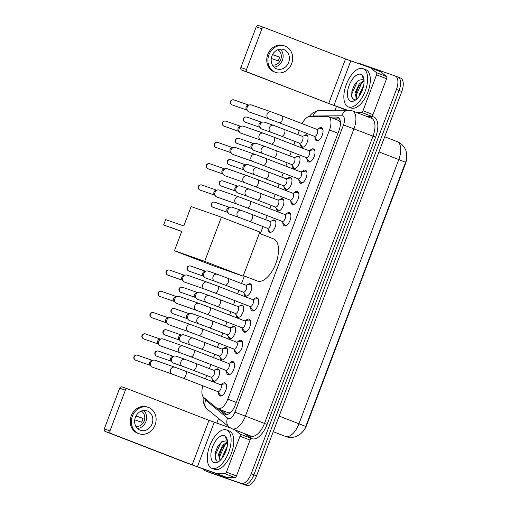 <?xml version="1.0" encoding="UTF-8"?>
<svg xmlns="http://www.w3.org/2000/svg" width="511" height="511" viewBox="0 0 511 511"><rect width="100%" height="100%" fill="white"/><g stroke="black" fill="none" stroke-linecap="round" stroke-linejoin="round"><path stroke-width="0.77" d="M303.783 135.894A6.566 3.207 111.1 0 1 306.555 134.891A6.566 3.207 111.1 0 1 306.606 134.91A6.566 3.207 111.1 0 1 307.245 142.141A6.566 3.207 111.1 0 1 301.912 147.181A6.566 3.207 111.1 0 1 301.867 147.162A6.566 3.207 111.1 0 1 300.449 144.53M295.748 157.171A6.566 3.207 111.1 0 1 298.52 156.162A6.566 3.207 111.1 0 1 298.565 156.181A6.566 3.207 111.1 0 1 299.203 163.418A6.566 3.207 111.1 0 1 293.876 168.451A6.566 3.207 111.1 0 1 293.825 168.438A6.566 3.207 111.1 0 1 292.407 165.807M287.706 178.448A6.566 3.207 111.1 0 1 290.478 177.438A6.566 3.207 111.1 0 1 290.529 177.458A6.566 3.207 111.1 0 1 291.168 184.688A6.566 3.207 111.1 0 1 285.834 189.728A6.566 3.207 111.1 0 1 285.79 189.709A6.566 3.207 111.1 0 1 284.365 187.083M279.67 199.718A6.566 3.207 111.1 0 1 282.442 198.715A6.566 3.207 111.1 0 1 282.487 198.728A6.566 3.207 111.1 0 1 283.126 205.965A6.566 3.207 111.1 0 1 277.799 211.005A6.566 3.207 111.1 0 1 277.748 210.986A6.566 3.207 111.1 0 1 276.33 208.354M271.628 220.995A6.566 3.207 111.1 0 1 274.401 219.986A6.566 3.207 111.1 0 1 274.452 220.005A6.566 3.207 111.1 0 1 275.09 227.242A6.566 3.207 111.1 0 1 269.757 232.275A6.566 3.207 111.1 0 1 269.712 232.256A6.566 3.207 111.1 0 1 268.288 229.631M247.516 284.819A6.566 3.207 111.1 0 1 250.288 283.809A6.566 3.207 111.1 0 1 250.333 283.829A6.566 3.207 111.1 0 1 250.971 291.066A6.566 3.207 111.1 0 1 245.644 296.099A6.566 3.207 111.1 0 1 245.593 296.08A6.566 3.207 111.1 0 1 244.175 293.455M239.474 306.089A6.566 3.207 111.1 0 1 242.246 305.086A6.566 3.207 111.1 0 1 242.291 305.105A6.566 3.207 111.1 0 1 242.929 312.336A6.566 3.207 111.1 0 1 237.602 317.376A6.566 3.207 111.1 0 1 237.558 317.357A6.566 3.207 111.1 0 1 236.133 314.731M231.432 327.366A6.566 3.207 111.1 0 1 234.204 326.363A6.566 3.207 111.1 0 1 234.255 326.376A6.566 3.207 111.1 0 1 234.894 333.613A6.566 3.207 111.1 0 1 229.567 338.646A6.566 3.207 111.1 0 1 229.516 338.633A6.566 3.207 111.1 0 1 228.098 336.002M223.396 348.643A6.566 3.207 111.1 0 1 226.169 347.633A6.566 3.207 111.1 0 1 226.213 347.652A6.566 3.207 111.1 0 1 226.852 354.883A6.566 3.207 111.1 0 1 221.525 359.923A6.566 3.207 111.1 0 1 221.48 359.904A6.566 3.207 111.1 0 1 220.056 357.278M215.355 369.913A6.566 3.207 111.1 0 1 218.127 368.91A6.566 3.207 111.1 0 1 218.178 368.929A6.566 3.207 111.1 0 1 218.817 376.16A6.566 3.207 111.1 0 1 213.483 381.2A6.566 3.207 111.1 0 1 213.438 381.18A6.566 3.207 111.1 0 1 212.02 378.549M318.117 129.091A6.988 3.411 111.1 0 1 321.47 127.622A6.988 3.411 111.1 0 1 321.515 127.641A6.988 3.411 111.1 0 1 322.198 135.338A6.988 3.411 111.1 0 1 316.526 140.691A6.988 3.411 111.1 0 1 316.475 140.678A6.988 3.411 111.1 0 1 314.942 137.312M310.081 150.368A6.988 3.411 111.1 0 1 313.428 148.893A6.988 3.411 111.1 0 1 313.479 148.912A6.988 3.411 111.1 0 1 314.156 156.609A6.988 3.411 111.1 0 1 308.491 161.968A6.988 3.411 111.1 0 1 308.44 161.949A6.988 3.411 111.1 0 1 306.9 158.589M302.039 171.639A6.988 3.411 111.1 0 1 305.386 170.169A6.988 3.411 111.1 0 1 305.437 170.189A6.988 3.411 111.1 0 1 306.121 177.885A6.988 3.411 111.1 0 1 300.449 183.245A6.988 3.411 111.1 0 1 300.398 183.225A6.988 3.411 111.1 0 1 298.865 179.866M294.004 192.915A6.988 3.411 111.1 0 1 297.351 191.446A6.988 3.411 111.1 0 1 297.402 191.465A6.988 3.411 111.1 0 1 298.079 199.162A6.988 3.411 111.1 0 1 292.413 204.515A6.988 3.411 111.1 0 1 292.362 204.496A6.988 3.411 111.1 0 1 290.823 201.136M285.962 214.192A6.988 3.411 111.1 0 1 289.309 212.717A6.988 3.411 111.1 0 1 289.36 212.736A6.988 3.411 111.1 0 1 290.044 220.433A6.988 3.411 111.1 0 1 284.372 225.792A6.988 3.411 111.1 0 1 284.32 225.773A6.988 3.411 111.1 0 1 282.787 222.413M253.807 299.286A6.988 3.411 111.1 0 1 257.154 297.817A6.988 3.411 111.1 0 1 257.205 297.836A6.988 3.411 111.1 0 1 257.883 305.533A6.988 3.411 111.1 0 1 252.217 310.892A6.988 3.411 111.1 0 1 252.166 310.873A6.988 3.411 111.1 0 1 250.626 307.513M245.772 320.563A6.988 3.411 111.1 0 1 249.119 319.094A6.988 3.411 111.1 0 1 249.164 319.113A6.988 3.411 111.1 0 1 249.847 326.804A6.988 3.411 111.1 0 1 244.175 332.163A6.988 3.411 111.1 0 1 244.124 332.144A6.988 3.411 111.1 0 1 242.591 328.784M237.73 341.833A6.988 3.411 111.1 0 1 241.077 340.364A6.988 3.411 111.1 0 1 241.128 340.383A6.988 3.411 111.1 0 1 241.805 348.08A6.988 3.411 111.1 0 1 236.139 353.44A6.988 3.411 111.1 0 1 236.088 353.42A6.988 3.411 111.1 0 1 234.549 350.061M229.695 363.11A6.988 3.411 111.1 0 1 233.042 361.641A6.988 3.411 111.1 0 1 233.086 361.66A6.988 3.411 111.1 0 1 233.77 369.357A6.988 3.411 111.1 0 1 228.098 374.71A6.988 3.411 111.1 0 1 228.047 374.697A6.988 3.411 111.1 0 1 226.514 371.337M221.653 384.387A6.988 3.411 111.1 0 1 225 382.918A6.988 3.411 111.1 0 1 225.051 382.931A6.988 3.411 111.1 0 1 225.728 390.628A6.988 3.411 111.1 0 1 220.062 395.987A6.988 3.411 111.1 0 1 220.011 395.968A6.988 3.411 111.1 0 1 218.472 392.608M228.411 412.805L230.333 412.703M202.893 385.818A12.315 6.011 -68.9 0 0 203.761 397.456L216.849 408.168A12.315 6.011 -68.9 0 0 217.68 408.659A12.315 6.011 -68.9 0 0 217.763 408.691A12.315 6.011 -68.9 0 0 227.791 399.155L329.506 129.973A12.315 6.011 -68.9 0 0 328.273 116.502A12.315 6.011 -68.9 0 0 327.136 116.297L309.96 116.419A12.315 6.011 -68.9 0 0 302.071 123.649M303.636 430.581A11.082 5.41 -68.9 0 0 306.689 425.101L405.357 163.974A11.082 5.41 -68.9 0 0 406.673 158.008M340.371 122.135L339.061 120.673L328.273 116.502M299.325 130.516L297.785 134.578M295.173 141.49L293.895 144.875M291.283 151.786L289.75 155.855M287.137 162.766L285.86 166.152M283.247 173.063L281.708 177.125M279.095 184.043L277.818 187.422M275.205 194.333L273.672 198.402M271.06 205.313L269.782 208.699M267.17 215.61L265.631 219.679M263.018 226.59L260.316 233.751M244.354 275.997L241.518 283.503M238.905 290.414L237.628 293.793M235.015 300.711L233.476 304.773M230.863 311.691L229.586 315.07M226.973 321.981L225.44 326.05M222.828 332.961L221.55 336.347M218.938 343.258L217.399 347.327M214.786 354.238L213.509 357.617M210.896 364.535L209.357 368.597M206.751 375.515L205.467 378.894M285.355 436.381A16.422 8.01 -68.9 0 0 285.47 436.426L285.924 436.592C289.36 437.742 292.758 437.703 296.125 436.464L299.836 434.465C302.729 432.012 304.524 429.808 305.214 427.854L406.041 161.048C407.063 158.729 407.178 152.157 405.089 148.778C403.345 145.424 400.701 143.023 397.149 141.592A16.422 8.01 -68.9 0 0 397.034 141.547M395.297 76.011L397.794 76.976A12.315 6.011 111.1 0 1 397.884 77.008A12.315 6.011 111.1 0 1 399.117 90.485L253.865 474.879A12.315 6.011 111.1 0 1 243.836 484.415L207.907 471.838A12.315 6.011 111.1 0 1 207.817 471.806A12.315 6.011 111.1 0 1 207.728 471.768M397.973 77.046L400.471 78.011A12.315 6.011 111.1 0 1 400.56 78.042A12.315 6.011 111.1 0 1 401.787 91.514L256.535 475.913A12.315 6.011 111.1 0 1 246.513 485.45L210.577 472.873A12.315 6.011 111.1 0 1 210.487 472.835A12.315 6.011 111.1 0 1 210.404 472.803M218.242 408.877L224.393 413.91A12.315 6.011 -68.9 0 0 225.223 414.402A12.315 6.011 -68.9 0 0 225.306 414.434A12.315 6.011 -68.9 0 0 235.335 404.897L338.94 130.714A12.315 6.011 -68.9 0 0 337.707 117.243A12.315 6.011 -68.9 0 0 336.57 117.038L329.787 117.083M357.457 63.262A12.315 6.011 111.1 0 1 359.188 63.364L395.118 75.941A12.315 6.011 111.1 0 1 395.207 75.973A12.315 6.011 111.1 0 1 396.44 89.451L251.188 473.85A12.315 6.011 111.1 0 1 241.16 483.38L205.23 470.803A12.315 6.011 111.1 0 1 205.141 470.772A12.315 6.011 111.1 0 1 203.455 469.27M216.798 423.178L218.58 418.464M335.044 110.261L336.43 106.595M397.794 76.976A12.315 6.011 111.1 0 1 397.884 77.008A12.315 6.011 111.1 0 1 399.117 90.485L253.865 474.879A12.315 6.011 111.1 0 1 243.836 484.415L207.907 471.838A12.315 6.011 111.1 0 1 207.817 471.806L210.487 472.835M332.463 118.118L338.902 118.073M226.629 414.587L220.912 409.911M226.456 429.936A20.529 10.016 111.1 0 1 226.603 429.994A20.529 10.016 111.1 0 1 228.596 452.599A20.529 10.016 111.1 0 1 211.944 468.338A20.529 10.016 111.1 0 1 211.797 468.287A20.529 10.016 111.1 0 1 209.804 445.681A20.529 10.016 111.1 0 1 226.456 429.936M229.132 430.971A20.529 10.016 111.1 0 1 229.279 431.029A20.529 10.016 111.1 0 1 231.272 453.634A20.529 10.016 111.1 0 1 214.62 469.373A20.529 10.016 111.1 0 1 214.473 469.322A20.529 10.016 111.1 0 1 214.326 469.264M226.105 440.808A10.265 5.008 111.1 0 1 226.169 440.833L221.831 441.702L217.609 446.742L215.38 452.42L215.086 458.041L216.99 461.056L218.836 461.178M214.122 462.583A14.372 7.007 111.1 0 1 212.582 446.825A14.372 7.007 111.1 0 1 224.278 435.698A14.372 7.007 111.1 0 1 227.152 439.441A14.372 7.007 111.1 0 1 218.555 461.669A14.372 7.007 111.1 0 1 214.122 462.583M227.542 442.66L223.805 445.573L221.774 448.524L219.475 454.899L220.247 460.322M227.523 441.945L222.745 445.158L218.414 454.483L220.081 460.475M226.545 449.278L223.914 455.518M227.184 446.582L222.655 456.125L222.496 457.728M226.252 440.865L226.181 440.833A10.265 5.008 111.1 0 1 226.245 440.859A10.265 5.008 111.1 0 1 227.516 441.906M227.306 440.112L225.607 437.678L227.376 440.527M226.169 449.904L223.933 455.486M221.921 448.262L219.615 454.126M217.718 446.544L215.335 452.631M225.926 443.567L225.038 444.576L219.704 456.54L219.526 458.904M222.055 441.549L220.79 442.935L215.463 454.899L215.457 459.306M244.884 433.743L249.968 437.908A2.05 1.003 111.1 0 1 250.032 440.073L240.004 436.196L226.437 472.1L236.465 475.977A2.05 1.003 111.1 0 1 234.971 477.593L227.363 477.651A2.05 1.003 111.1 0 1 227.184 477.619L186.477 462.877L105.247 431.469A2.05 1.788 -70.7 0 1 104.301 428.908L109.974 430.894A2.05 1.788 109.3 0 0 110.925 433.456L192.149 464.863L217.156 473.742A2.05 1.003 -68.9 0 0 217.335 473.767L224.942 473.716A2.05 1.003 -68.9 0 0 226.437 472.1M250.032 440.073L236.465 475.977M230.206 427.873L208.98 420.317L127.756 388.909A2.05 1.788 109.3 0 0 125.361 390.187L119.683 388.2L104.301 428.908M119.683 388.2A2.05 1.788 -70.7 0 1 122.084 386.929L127.661 388.877M125.361 390.187L109.974 430.894M240.004 436.196A2.05 1.003 -68.9 0 0 239.94 434.031L234.856 429.866M135.383 417.346A10.265 8.955 109.3 0 0 140.346 430.268A10.265 8.955 109.3 0 0 152.093 423.811A10.265 8.955 109.3 0 0 147.13 410.889A10.265 8.955 109.3 0 0 135.383 417.346M137.465 428.486A10.265 8.955 109.3 0 0 145.852 421.626A10.265 8.955 109.3 0 0 143.77 410.48M134.744 419.838L141.541 422.22A8.208 7.167 -70.7 0 0 142.48 420.381A8.208 7.167 -70.7 0 0 142.997 418.381L136.022 415.941M135.875 426.417A8.208 7.167 109.3 0 0 144.185 420.981A8.208 7.167 109.3 0 0 141.234 411.112M148.35 407.401L147.219 407.005A13.957 12.181 109.3 0 0 131.238 415.788A13.957 12.181 109.3 0 0 137.989 433.354L139.126 433.75A13.957 12.181 109.3 0 0 155.101 424.973A13.957 12.181 109.3 0 0 148.35 407.401A13.957 12.181 109.3 0 0 132.375 416.184A13.957 12.181 109.3 0 0 139.126 433.75M135.977 416.024L142.971 418.535M363.002 68.583A20.529 10.016 111.1 0 1 363.149 68.634A20.529 10.016 111.1 0 1 365.148 91.245A20.529 10.016 111.1 0 1 348.489 106.984A20.529 10.016 111.1 0 1 348.342 106.927A20.529 10.016 111.1 0 1 346.349 84.321A20.529 10.016 111.1 0 1 363.002 68.583M365.678 69.617A20.529 10.016 111.1 0 1 365.825 69.668A20.529 10.016 111.1 0 1 367.818 92.274A20.529 10.016 111.1 0 1 351.166 108.019A20.529 10.016 111.1 0 1 351.019 107.962A20.529 10.016 111.1 0 1 350.872 107.904M362.797 79.505L358.377 80.342L354.155 85.382L351.926 91.06L351.632 96.681L353.542 99.696L355.381 99.817M350.667 101.223A14.372 7.007 111.1 0 1 349.128 85.465A14.372 7.007 111.1 0 1 360.823 74.338A14.372 7.007 111.1 0 1 363.698 78.081A14.372 7.007 111.1 0 1 355.1 100.309A14.372 7.007 111.1 0 1 350.667 101.223M362.65 79.454A10.265 5.008 111.1 0 1 362.714 79.473A10.265 5.008 111.1 0 1 362.791 79.499A10.265 5.008 111.1 0 1 364.068 80.546M364.088 81.3L360.357 84.213L358.32 87.164L356.02 93.539L356.793 98.962M364.068 80.585L359.29 83.804L354.96 93.13L356.627 99.121M363.091 87.918L360.459 94.158M363.73 85.222L359.201 94.771L359.041 96.368M363.851 78.751L362.152 76.318L363.921 79.167M362.714 88.544L360.479 94.126M358.467 86.902L356.161 92.772M354.264 85.184L351.881 91.271M362.471 82.214L361.584 83.216L356.25 95.18L356.078 97.544M358.601 80.189L357.336 81.575L352.009 93.539L352.002 97.946M273.391 238.809A22.58 11.018 111.1 0 1 273.557 238.867A22.58 11.018 111.1 0 1 275.748 263.74A22.58 11.018 111.1 0 1 257.429 281.05A22.58 11.018 111.1 0 1 257.269 280.993A22.58 11.018 111.1 0 1 257.11 280.929M183.8 225.964L165.647 219.609L163.616 224.987L181.769 231.342L174.443 250.735L204.7 261.332L221.391 217.169L191.133 206.572L183.8 225.964M221.391 217.169L259.831 232.032L243.147 276.189L212.883 265.599L174.443 250.735M243.147 276.189L204.7 261.332M163.616 224.987L181.718 231.489M217.616 391.515L220.286 394.92A6.158 3.002 -68.9 0 0 220.976 395.457A6.158 3.002 -68.9 0 0 221.02 395.469A6.158 3.002 -68.9 0 0 222.611 395.258M226.494 385.205A6.158 3.002 -68.9 0 0 225.421 383.965A6.158 3.002 -68.9 0 0 225.377 383.946A6.158 3.002 -68.9 0 0 224.546 383.889L220.279 384.617M217.827 391.592A3.692 1.801 -68.9 0 0 217.852 391.605A3.692 1.801 -68.9 0 0 217.884 391.618A3.692 1.801 -68.9 0 0 220.88 388.782A3.692 1.801 -68.9 0 0 220.522 384.713A3.692 1.801 -68.9 0 0 220.49 384.7M217.852 391.605L182.823 378.057A3.692 1.801 -68.9 0 0 182.849 378.07A3.692 1.801 -68.9 0 0 185.934 374.991A3.692 1.801 -68.9 0 0 185.487 371.165L174.909 367.217A3.692 3.226 -70.7 0 0 170.77 369.325A3.692 3.226 -70.7 0 0 170.68 369.542A3.692 3.226 -70.7 0 0 172.469 374.193L152.534 367.211A3.692 3.226 -70.7 0 1 152.45 367.185A3.692 3.226 -70.7 0 1 151.301 366.368A3.692 3.226 -70.7 0 1 150.745 362.561A3.692 3.226 -70.7 0 1 153.485 360.127A3.692 3.226 -70.7 0 1 154.974 360.236A3.692 3.226 -70.7 0 1 155.063 360.268M151.301 366.368L150.093 364.975A2.67 2.331 -70.7 0 1 149.691 362.222A2.67 2.331 -70.7 0 1 151.671 360.466L153.485 360.127M225.651 370.239L228.321 373.65A6.158 3.002 -68.9 0 0 229.017 374.18A6.158 3.002 -68.9 0 0 229.062 374.193A6.158 3.002 -68.9 0 0 230.646 373.988M234.536 363.928A6.158 3.002 -68.9 0 0 233.457 362.689A6.158 3.002 -68.9 0 0 233.412 362.676A6.158 3.002 -68.9 0 0 232.588 362.618L228.321 363.347M225.868 370.322A3.692 1.801 -68.9 0 0 225.894 370.328A3.692 1.801 -68.9 0 0 225.919 370.341A3.692 1.801 -68.9 0 0 228.915 367.505A3.692 1.801 -68.9 0 0 228.558 363.436A3.692 1.801 -68.9 0 0 228.532 363.43M225.894 370.328L190.865 356.787A3.692 1.801 -68.9 0 0 190.89 356.793A3.692 1.801 -68.9 0 0 193.976 353.714A3.692 1.801 -68.9 0 0 193.528 349.894L182.951 345.941A3.692 3.226 -70.7 0 0 178.805 348.055A3.692 3.226 -70.7 0 0 178.716 348.266A3.692 3.226 -70.7 0 0 180.504 352.916L160.575 345.941A3.692 3.226 -70.7 0 1 160.486 345.909A3.692 3.226 -70.7 0 1 159.343 345.097A3.692 3.226 -70.7 0 1 158.787 341.291A3.692 3.226 -70.7 0 1 161.527 338.857A3.692 3.226 -70.7 0 1 163.015 338.965A3.692 3.226 -70.7 0 1 163.098 338.997M159.343 345.097L158.129 343.699A2.67 2.331 -70.7 0 1 157.733 340.952A2.67 2.331 -70.7 0 1 159.707 339.195L161.527 338.857M233.693 348.962L236.363 352.373A6.158 3.002 -68.9 0 0 237.053 352.903A6.158 3.002 -68.9 0 0 237.098 352.922A6.158 3.002 -68.9 0 0 238.688 352.711M242.578 342.657A6.158 3.002 -68.9 0 0 241.499 341.418A6.158 3.002 -68.9 0 0 241.454 341.399A6.158 3.002 -68.9 0 0 240.624 341.342L236.357 342.07M233.904 349.045A3.692 1.801 -68.9 0 0 233.929 349.058A3.692 1.801 -68.9 0 0 233.961 349.064A3.692 1.801 -68.9 0 0 236.957 346.234A3.692 1.801 -68.9 0 0 236.599 342.166A3.692 1.801 -68.9 0 0 236.574 342.153M233.929 349.058L198.9 335.51A3.692 1.801 -68.9 0 0 198.926 335.523A3.692 1.801 -68.9 0 0 202.017 332.444A3.692 1.801 -68.9 0 0 201.564 328.618L190.986 324.67A3.692 3.226 -70.7 0 0 186.847 326.778A3.692 3.226 -70.7 0 0 186.758 326.995A3.692 3.226 -70.7 0 0 188.546 331.645L168.611 324.664A3.692 3.226 -70.7 0 1 168.528 324.632A3.692 3.226 -70.7 0 1 167.378 323.821A3.692 3.226 -70.7 0 1 166.822 320.014A3.692 3.226 -70.7 0 1 169.563 317.58A3.692 3.226 -70.7 0 1 171.057 317.689A3.692 3.226 -70.7 0 1 171.14 317.721M167.378 323.821L166.171 322.422A2.67 2.331 -70.7 0 1 165.768 319.675A2.67 2.331 -70.7 0 1 167.749 317.919L169.563 317.58M241.735 327.692L244.399 331.096A6.158 3.002 -68.9 0 0 245.095 331.633A6.158 3.002 -68.9 0 0 245.139 331.645A6.158 3.002 -68.9 0 0 246.724 331.441M250.614 321.381A6.158 3.002 -68.9 0 0 249.534 320.142A6.158 3.002 -68.9 0 0 249.489 320.129A6.158 3.002 -68.9 0 0 248.665 320.071L244.399 320.793M206.968 314.246A3.692 1.801 -68.9 0 0 210.053 311.167A3.692 1.801 -68.9 0 0 209.606 307.341L199.028 303.393A3.692 3.226 -70.7 0 0 194.883 305.501A3.692 3.226 -70.7 0 0 194.8 305.719A3.692 3.226 -70.7 0 0 196.582 310.369L206.942 314.239A3.692 1.801 -68.9 0 0 206.968 314.246L241.971 327.781A3.692 1.801 -68.9 0 0 241.971 327.781A3.692 1.801 -68.9 0 0 241.997 327.794A3.692 1.801 -68.9 0 0 244.993 324.958A3.692 1.801 -68.9 0 0 244.635 320.889A3.692 1.801 -68.9 0 0 244.609 320.876M196.582 310.369L176.653 303.393A3.692 3.226 -70.7 0 1 176.563 303.362A3.692 3.226 -70.7 0 1 175.42 302.544A3.692 3.226 -70.7 0 1 174.864 298.737A3.692 3.226 -70.7 0 1 177.604 296.31A3.692 3.226 -70.7 0 1 179.093 296.418A3.692 3.226 -70.7 0 1 179.176 296.444M175.42 302.544L174.206 301.151A2.67 2.331 -70.7 0 1 173.81 298.398A2.67 2.331 -70.7 0 1 175.784 296.642L177.604 296.31M249.77 306.415L252.44 309.826A6.158 3.002 -68.9 0 0 253.13 310.356A6.158 3.002 -68.9 0 0 253.175 310.375A6.158 3.002 -68.9 0 0 254.765 310.164M258.655 300.11A6.158 3.002 -68.9 0 0 257.576 298.865A6.158 3.002 -68.9 0 0 257.531 298.852A6.158 3.002 -68.9 0 0 256.701 298.794L252.434 299.523M249.981 306.498A3.692 1.801 -68.9 0 0 250.013 306.504A3.692 1.801 -68.9 0 0 250.039 306.517A3.692 1.801 -68.9 0 0 253.034 303.681A3.692 1.801 -68.9 0 0 252.677 299.612A3.692 1.801 -68.9 0 0 252.651 299.606M250.013 306.504L214.978 292.963A3.692 1.801 -68.9 0 0 215.003 292.969A3.692 1.801 -68.9 0 0 218.095 289.897A3.692 1.801 -68.9 0 0 217.641 286.071L207.064 282.117A3.692 3.226 -70.7 0 0 202.924 284.231A3.692 3.226 -70.7 0 0 202.835 284.442A3.692 3.226 -70.7 0 0 204.624 289.092L184.688 282.117A3.692 3.226 -70.7 0 1 184.605 282.085A3.692 3.226 -70.7 0 1 183.455 281.274A3.692 3.226 -70.7 0 1 182.9 277.467A3.692 3.226 -70.7 0 1 185.64 275.033A3.692 3.226 -70.7 0 1 187.135 275.142A3.692 3.226 -70.7 0 1 187.218 275.174M183.455 281.274L182.248 279.875A2.67 2.331 -70.7 0 1 181.846 277.128A2.67 2.331 -70.7 0 1 183.826 275.372L185.64 275.033M281.925 221.314L284.595 224.725A6.158 3.002 -68.9 0 0 285.291 225.255A6.158 3.002 -68.9 0 0 285.336 225.274A6.158 3.002 -68.9 0 0 286.92 225.064M290.81 215.01A6.158 3.002 -68.9 0 0 289.731 213.77A6.158 3.002 -68.9 0 0 289.686 213.751A6.158 3.002 -68.9 0 0 288.862 213.694L284.589 214.422M282.142 221.397A3.692 1.801 -68.9 0 0 282.168 221.41A3.692 1.801 -68.9 0 0 282.193 221.416A3.692 1.801 -68.9 0 0 285.189 218.587A3.692 1.801 -68.9 0 0 284.831 214.518A3.692 1.801 -68.9 0 0 284.806 214.505M282.168 221.41L247.132 207.862A3.692 1.801 -68.9 0 0 247.164 207.875A3.692 1.801 -68.9 0 0 250.249 204.796A3.692 1.801 -68.9 0 0 249.802 200.97L239.218 197.022A3.692 3.226 -70.7 0 0 235.079 199.13A3.692 3.226 -70.7 0 0 234.99 199.347A3.692 3.226 -70.7 0 0 236.778 203.998L216.843 197.016A3.692 3.226 -70.7 0 1 216.76 196.984A3.692 3.226 -70.7 0 1 215.616 196.173A3.692 3.226 -70.7 0 1 215.061 192.366A3.692 3.226 -70.7 0 1 217.801 189.932A3.692 3.226 -70.7 0 1 219.289 190.041A3.692 3.226 -70.7 0 1 219.372 190.073M215.616 196.173L214.403 194.78A2.67 2.331 -70.7 0 1 214 192.027A2.67 2.331 -70.7 0 1 215.981 190.271L217.801 189.932M289.967 200.044L292.631 203.455A6.158 3.002 -68.9 0 0 293.327 203.985A6.158 3.002 -68.9 0 0 293.371 203.998A6.158 3.002 -68.9 0 0 294.962 203.793M298.846 193.733A6.158 3.002 -68.9 0 0 297.772 192.494A6.158 3.002 -68.9 0 0 297.728 192.481A6.158 3.002 -68.9 0 0 296.897 192.423L292.631 193.152M290.178 200.127A3.692 1.801 -68.9 0 0 290.203 200.133A3.692 1.801 -68.9 0 0 290.229 200.146A3.692 1.801 -68.9 0 0 293.231 197.31A3.692 1.801 -68.9 0 0 292.873 193.241A3.692 1.801 -68.9 0 0 292.841 193.235M290.203 200.133L255.174 186.592A3.692 1.801 -68.9 0 0 255.2 186.598A3.692 1.801 -68.9 0 0 258.285 183.519A3.692 1.801 -68.9 0 0 257.838 179.7L247.26 175.746A3.692 3.226 -70.7 0 0 243.121 177.854A3.692 3.226 -70.7 0 0 243.032 178.071A3.692 3.226 -70.7 0 0 244.82 182.721L224.885 175.746A3.692 3.226 -70.7 0 1 224.802 175.714A3.692 3.226 -70.7 0 1 223.652 174.896A3.692 3.226 -70.7 0 1 223.096 171.096A3.692 3.226 -70.7 0 1 225.836 168.662A3.692 3.226 -70.7 0 1 227.325 168.771A3.692 3.226 -70.7 0 1 227.414 168.802M223.652 174.896L222.445 173.504A2.67 2.331 -70.7 0 1 222.042 170.757A2.67 2.331 -70.7 0 1 224.022 168.994L225.836 168.662M298.002 178.767L300.672 182.178A6.158 3.002 -68.9 0 0 301.369 182.708A6.158 3.002 -68.9 0 0 301.413 182.727A6.158 3.002 -68.9 0 0 302.997 182.516M306.887 172.463A6.158 3.002 -68.9 0 0 305.808 171.223A6.158 3.002 -68.9 0 0 305.763 171.204A6.158 3.002 -68.9 0 0 304.939 171.147L300.672 171.875M263.216 165.315A3.692 1.801 -68.9 0 0 263.242 165.328A3.692 1.801 -68.9 0 0 266.327 162.249A3.692 1.801 -68.9 0 0 265.88 158.423L255.296 154.475A3.692 3.226 -70.7 0 0 251.157 156.583A3.692 3.226 -70.7 0 0 251.067 156.794A3.692 3.226 -70.7 0 0 252.856 161.45L298.245 178.863A3.692 1.801 -68.9 0 0 298.245 178.863A3.692 1.801 -68.9 0 0 298.271 178.869A3.692 1.801 -68.9 0 0 301.266 176.04A3.692 1.801 -68.9 0 0 300.909 171.971A3.692 1.801 -68.9 0 0 300.883 171.958M252.856 161.45L232.927 154.469A3.692 3.226 -70.7 0 1 232.837 154.437A3.692 3.226 -70.7 0 1 231.694 153.626A3.692 3.226 -70.7 0 1 231.138 149.819A3.692 3.226 -70.7 0 1 233.878 147.385A3.692 3.226 -70.7 0 1 235.367 147.494A3.692 3.226 -70.7 0 1 235.45 147.526M231.694 153.626L230.48 152.227A2.67 2.331 -70.7 0 1 230.078 149.48A2.67 2.331 -70.7 0 1 232.058 147.724L233.878 147.385M306.044 157.49L308.714 160.901A6.158 3.002 -68.9 0 0 309.404 161.431A6.158 3.002 -68.9 0 0 309.449 161.45A6.158 3.002 -68.9 0 0 311.039 161.24M314.923 151.186A6.158 3.002 -68.9 0 0 313.85 149.947A6.158 3.002 -68.9 0 0 313.805 149.927A6.158 3.002 -68.9 0 0 312.975 149.87L308.708 150.598M306.255 157.573A3.692 1.801 -68.9 0 0 306.281 157.586A3.692 1.801 -68.9 0 0 306.313 157.599A3.692 1.801 -68.9 0 0 309.308 154.763A3.692 1.801 -68.9 0 0 308.951 150.694A3.692 1.801 -68.9 0 0 308.919 150.681M306.281 157.586L271.252 144.038A3.692 1.801 -68.9 0 0 271.277 144.051A3.692 1.801 -68.9 0 0 274.362 140.972A3.692 1.801 -68.9 0 0 273.915 137.146L263.337 133.199A3.692 3.226 -70.7 0 0 259.198 135.306A3.692 3.226 -70.7 0 0 259.109 135.524A3.692 3.226 -70.7 0 0 260.897 140.174L240.962 133.192A3.692 3.226 -70.7 0 1 240.879 133.16A3.692 3.226 -70.7 0 1 239.729 132.349A3.692 3.226 -70.7 0 1 239.174 128.542A3.692 3.226 -70.7 0 1 241.914 126.108A3.692 3.226 -70.7 0 1 243.402 126.217A3.692 3.226 -70.7 0 1 243.492 126.249M239.729 132.349L238.522 130.957A2.67 2.331 -70.7 0 1 238.12 128.204A2.67 2.331 -70.7 0 1 240.1 126.447L241.914 126.108M314.08 136.22L316.75 139.631A6.158 3.002 -68.9 0 0 317.446 140.161A6.158 3.002 -68.9 0 0 317.491 140.174A6.158 3.002 -68.9 0 0 319.075 139.969M322.965 129.909A6.158 3.002 -68.9 0 0 321.885 128.67A6.158 3.002 -68.9 0 0 321.841 128.657A6.158 3.002 -68.9 0 0 321.017 128.6L316.75 129.328M314.297 136.303A3.692 1.801 -68.9 0 0 314.322 136.309A3.692 1.801 -68.9 0 0 314.348 136.322A3.692 1.801 -68.9 0 0 317.344 133.486A3.692 1.801 -68.9 0 0 316.986 129.417A3.692 1.801 -68.9 0 0 316.961 129.411M314.322 136.309L279.293 122.768A3.692 1.801 -68.9 0 0 279.319 122.774A3.692 1.801 -68.9 0 0 282.404 119.695A3.692 1.801 -68.9 0 0 281.957 115.876L271.379 111.922A3.692 3.226 -70.7 0 0 267.234 114.036A3.692 3.226 -70.7 0 0 267.144 114.247A3.692 3.226 -70.7 0 0 268.933 118.897L249.004 111.922A3.692 3.226 -70.7 0 1 248.914 111.89A3.692 3.226 -70.7 0 1 247.771 111.079A3.692 3.226 -70.7 0 1 247.215 107.272A3.692 3.226 -70.7 0 1 249.956 104.838A3.692 3.226 -70.7 0 1 251.444 104.947A3.692 3.226 -70.7 0 1 251.527 104.979M247.771 111.079L246.558 109.68A2.67 2.331 -70.7 0 1 246.161 106.933A2.67 2.331 -70.7 0 1 248.135 105.177L249.956 104.838M210.89 377.112L213.56 380.523A6.158 3.002 -68.9 0 0 214.256 381.053A6.158 3.002 -68.9 0 0 214.301 381.072A6.158 3.002 -68.9 0 0 214.761 381.155M219.142 369.836A6.158 3.002 -68.9 0 0 218.695 369.568A6.158 3.002 -68.9 0 0 218.651 369.549A6.158 3.002 -68.9 0 0 217.827 369.491L213.56 370.22M211.107 377.195A3.692 1.801 -68.9 0 0 211.132 377.207A3.692 1.801 -68.9 0 0 211.158 377.214A3.692 1.801 -68.9 0 0 214.154 374.384A3.692 1.801 -68.9 0 0 213.796 370.315A3.692 1.801 -68.9 0 0 213.77 370.303M175.976 356.167L185.167 359.386A3.692 3.226 -70.7 0 0 181.028 361.494A3.692 3.226 -70.7 0 0 180.939 361.711A3.692 3.226 -70.7 0 0 182.727 366.361L173.536 363.142A3.692 3.226 -70.7 0 1 173.453 363.11A3.692 3.226 -70.7 0 1 172.303 362.299A3.692 3.226 -70.7 0 1 171.747 358.492A3.692 3.226 -70.7 0 1 174.487 356.058A3.692 3.226 -70.7 0 1 175.976 356.167A3.692 3.226 -70.7 0 1 176.059 356.199M172.303 362.299L171.096 360.9A2.67 2.331 -70.7 0 1 170.693 358.154A2.67 2.331 -70.7 0 1 172.673 356.397L174.487 356.058M218.932 355.841L221.602 359.252A6.158 3.002 -68.9 0 0 222.291 359.782A6.158 3.002 -68.9 0 0 222.336 359.795A6.158 3.002 -68.9 0 0 222.802 359.885M227.178 348.559A6.158 3.002 -68.9 0 0 226.737 348.291A6.158 3.002 -68.9 0 0 226.692 348.278A6.158 3.002 -68.9 0 0 225.862 348.221L221.595 348.949M219.142 355.924A3.692 1.801 -68.9 0 0 219.174 355.931A3.692 1.801 -68.9 0 0 222.196 353.107A3.692 1.801 -68.9 0 0 221.838 349.039A3.692 1.801 -68.9 0 0 221.812 349.032M184.017 334.89L193.209 338.11A3.692 3.226 -70.7 0 0 189.064 340.217A3.692 3.226 -70.7 0 0 188.974 340.435A3.692 3.226 -70.7 0 0 190.763 345.085L181.571 341.865A3.692 3.226 -70.7 0 1 181.488 341.833A3.692 3.226 -70.7 0 1 180.338 341.022A3.692 3.226 -70.7 0 1 179.789 337.215A3.692 3.226 -70.7 0 1 182.523 334.782A3.692 3.226 -70.7 0 1 184.017 334.89A3.692 3.226 -70.7 0 1 184.101 334.922M180.338 341.022L179.131 339.63A2.67 2.331 -70.7 0 1 178.729 336.877A2.67 2.331 -70.7 0 1 180.709 335.12L182.523 334.782M219.174 355.931A3.692 1.801 -68.9 0 0 219.2 355.943L201.123 348.956A3.692 1.801 -68.9 0 0 201.149 348.962A3.692 1.801 -68.9 0 0 204.234 345.883A3.692 1.801 -68.9 0 0 203.787 342.063A3.692 1.801 -68.9 0 0 203.761 342.051M226.973 334.564L229.637 337.975A6.158 3.002 -68.9 0 0 230.333 338.506A6.158 3.002 -68.9 0 0 230.378 338.525A6.158 3.002 -68.9 0 0 230.838 338.608M235.22 327.283A6.158 3.002 -68.9 0 0 234.773 327.021A6.158 3.002 -68.9 0 0 234.728 327.002A6.158 3.002 -68.9 0 0 233.904 326.944L229.637 327.672M227.184 334.648A3.692 1.801 -68.9 0 0 227.21 334.66A3.692 1.801 -68.9 0 0 227.235 334.667A3.692 1.801 -68.9 0 0 230.237 331.837A3.692 1.801 -68.9 0 0 229.873 327.768A3.692 1.801 -68.9 0 0 229.848 327.755M192.053 313.62L201.245 316.839A3.692 3.226 -70.7 0 0 197.105 318.947A3.692 3.226 -70.7 0 0 197.016 319.158A3.692 3.226 -70.7 0 0 198.805 323.808L189.613 320.595A3.692 3.226 -70.7 0 1 189.53 320.563A3.692 3.226 -70.7 0 1 188.38 319.752A3.692 3.226 -70.7 0 1 187.824 315.945A3.692 3.226 -70.7 0 1 190.565 313.511A3.692 3.226 -70.7 0 1 192.053 313.62A3.692 3.226 -70.7 0 1 192.142 313.652M188.38 319.752L187.173 318.353A2.67 2.331 -70.7 0 1 186.77 315.606A2.67 2.331 -70.7 0 1 188.751 313.843L190.565 313.511M235.009 313.294L237.679 316.699A6.158 3.002 -68.9 0 0 238.369 317.235A6.158 3.002 -68.9 0 0 238.413 317.248A6.158 3.002 -68.9 0 0 238.88 317.331M243.255 306.012A6.158 3.002 -68.9 0 0 242.814 305.744A6.158 3.002 -68.9 0 0 242.77 305.725A6.158 3.002 -68.9 0 0 241.939 305.667L237.672 306.396M235.22 313.371A3.692 1.801 -68.9 0 0 235.252 313.384A3.692 1.801 -68.9 0 0 235.277 313.396A3.692 1.801 -68.9 0 0 238.273 310.56A3.692 1.801 -68.9 0 0 237.915 306.491A3.692 1.801 -68.9 0 0 237.89 306.479M200.095 292.343L209.286 295.562A3.692 3.226 -70.7 0 0 205.141 297.67A3.692 3.226 -70.7 0 0 205.058 297.887A3.692 3.226 -70.7 0 0 206.84 302.538L197.648 299.318A3.692 3.226 -70.7 0 1 197.565 299.286A3.692 3.226 -70.7 0 1 196.422 298.475A3.692 3.226 -70.7 0 1 195.866 294.668A3.692 3.226 -70.7 0 1 198.607 292.235A3.692 3.226 -70.7 0 1 200.095 292.343A3.692 3.226 -70.7 0 1 200.178 292.375M196.422 298.475L195.208 297.076A2.67 2.331 -70.7 0 1 194.806 294.33A2.67 2.331 -70.7 0 1 196.786 292.573L198.607 292.235M243.051 292.017L245.714 295.428A6.158 3.002 -68.9 0 0 246.411 295.958A6.158 3.002 -68.9 0 0 246.455 295.971A6.158 3.002 -68.9 0 0 246.915 296.061M251.297 284.736A6.158 3.002 -68.9 0 0 250.85 284.467A6.158 3.002 -68.9 0 0 250.805 284.455A6.158 3.002 -68.9 0 0 249.981 284.397L245.714 285.125M243.262 292.1A3.692 1.801 -68.9 0 0 243.287 292.107A3.692 1.801 -68.9 0 0 243.313 292.12A3.692 1.801 -68.9 0 0 246.315 289.283A3.692 1.801 -68.9 0 0 245.951 285.215A3.692 1.801 -68.9 0 0 245.925 285.208M208.13 271.066L217.322 274.286A3.692 3.226 -70.7 0 0 213.183 276.394A3.692 3.226 -70.7 0 0 213.093 276.611A3.692 3.226 -70.7 0 0 214.882 281.261L205.69 278.041A3.692 3.226 -70.7 0 1 205.607 278.016A3.692 3.226 -70.7 0 1 204.457 277.198A3.692 3.226 -70.7 0 1 203.902 273.391A3.692 3.226 -70.7 0 1 206.642 270.958A3.692 3.226 -70.7 0 1 208.13 271.066A3.692 3.226 -70.7 0 1 208.22 271.098M204.457 277.198L203.25 275.806A2.67 2.331 -70.7 0 1 202.848 273.053A2.67 2.331 -70.7 0 1 204.828 271.296L206.642 270.958M267.164 228.193L269.834 231.604A6.158 3.002 -68.9 0 0 270.53 232.135A6.158 3.002 -68.9 0 0 270.575 232.154A6.158 3.002 -68.9 0 0 271.034 232.237M275.41 220.912A6.158 3.002 -68.9 0 0 274.969 220.643A6.158 3.002 -68.9 0 0 274.924 220.631A6.158 3.002 -68.9 0 0 274.1 220.573L269.827 221.301M267.381 228.276A3.692 1.801 -68.9 0 0 267.406 228.283A3.692 1.801 -68.9 0 0 267.432 228.296A3.692 1.801 -68.9 0 0 270.428 225.46A3.692 1.801 -68.9 0 0 270.07 221.391A3.692 1.801 -68.9 0 0 270.044 221.384M232.25 207.249L241.441 210.462A3.692 3.226 -70.7 0 0 237.302 212.576A3.692 3.226 -70.7 0 0 237.213 212.787A3.692 3.226 -70.7 0 0 239.001 217.437L229.809 214.224A3.692 3.226 -70.7 0 1 229.72 214.192A3.692 3.226 -70.7 0 1 228.577 213.374A3.692 3.226 -70.7 0 1 228.021 209.567A3.692 3.226 -70.7 0 1 230.761 207.14A3.692 3.226 -70.7 0 1 232.25 207.249A3.692 3.226 -70.7 0 1 232.333 207.274M228.577 213.374L227.363 211.982A2.67 2.331 -70.7 0 1 226.967 209.229A2.67 2.331 -70.7 0 1 228.941 207.472L230.761 207.14M275.205 206.917L277.869 210.328A6.158 3.002 -68.9 0 0 278.565 210.858A6.158 3.002 -68.9 0 0 278.61 210.877A6.158 3.002 -68.9 0 0 279.076 210.96M283.452 199.641A6.158 3.002 -68.9 0 0 283.011 199.373A6.158 3.002 -68.9 0 0 282.966 199.354A6.158 3.002 -68.9 0 0 282.136 199.296L277.869 200.025M275.416 207A3.692 1.801 -68.9 0 0 275.442 207.012A3.692 1.801 -68.9 0 0 275.467 207.019A3.692 1.801 -68.9 0 0 278.469 204.189A3.692 1.801 -68.9 0 0 278.112 200.12A3.692 1.801 -68.9 0 0 278.08 200.108M240.285 185.972L249.477 189.191A3.692 3.226 -70.7 0 0 245.337 191.299A3.692 3.226 -70.7 0 0 245.248 191.516A3.692 3.226 -70.7 0 0 247.037 196.167L237.845 192.947A3.692 3.226 -70.7 0 1 237.762 192.915A3.692 3.226 -70.7 0 1 236.612 192.104A3.692 3.226 -70.7 0 1 236.056 188.297A3.692 3.226 -70.7 0 1 238.797 185.863A3.692 3.226 -70.7 0 1 240.285 185.972A3.692 3.226 -70.7 0 1 240.374 186.004M236.612 192.104L235.405 190.705A2.67 2.331 -70.7 0 1 235.003 187.959A2.67 2.331 -70.7 0 1 236.983 186.202L238.797 185.863M283.241 185.646L285.911 189.051A6.158 3.002 -68.9 0 0 286.607 189.587A6.158 3.002 -68.9 0 0 286.652 189.6A6.158 3.002 -68.9 0 0 287.112 189.683M291.487 178.365A6.158 3.002 -68.9 0 0 291.046 178.096A6.158 3.002 -68.9 0 0 291.002 178.084A6.158 3.002 -68.9 0 0 290.178 178.026L285.911 178.754M283.458 185.729A3.692 1.801 -68.9 0 0 283.484 185.736A3.692 1.801 -68.9 0 0 283.509 185.749A3.692 1.801 -68.9 0 0 286.505 182.912A3.692 1.801 -68.9 0 0 286.147 178.844A3.692 1.801 -68.9 0 0 286.122 178.837M248.327 164.695L257.518 167.915A3.692 3.226 -70.7 0 0 253.379 170.022A3.692 3.226 -70.7 0 0 253.29 170.24A3.692 3.226 -70.7 0 0 255.078 174.89L245.887 171.67A3.692 3.226 -70.7 0 1 245.797 171.639A3.692 3.226 -70.7 0 1 244.654 170.827A3.692 3.226 -70.7 0 1 244.098 167.02A3.692 3.226 -70.7 0 1 246.839 164.587A3.692 3.226 -70.7 0 1 248.327 164.695A3.692 3.226 -70.7 0 1 248.41 164.727M244.654 170.827L243.44 169.428A2.67 2.331 -70.7 0 1 243.044 166.682A2.67 2.331 -70.7 0 1 245.018 164.925L246.839 164.587M291.283 164.37L293.953 167.78A6.158 3.002 -68.9 0 0 294.643 168.311A6.158 3.002 -68.9 0 0 294.687 168.33A6.158 3.002 -68.9 0 0 295.154 168.413M299.529 157.088A6.158 3.002 -68.9 0 0 299.088 156.826A6.158 3.002 -68.9 0 0 299.044 156.807A6.158 3.002 -68.9 0 0 298.213 156.749L293.946 157.477M291.494 164.453A3.692 1.801 -68.9 0 0 291.519 164.465A3.692 1.801 -68.9 0 0 291.551 164.472A3.692 1.801 -68.9 0 0 294.547 161.642A3.692 1.801 -68.9 0 0 294.189 157.567A3.692 1.801 -68.9 0 0 294.157 157.56M256.369 143.425L265.554 146.638A3.692 3.226 -70.7 0 0 261.415 148.752A3.692 3.226 -70.7 0 0 261.325 148.963A3.692 3.226 -70.7 0 0 263.114 153.613L253.922 150.4A3.692 3.226 -70.7 0 1 253.839 150.368A3.692 3.226 -70.7 0 1 252.69 149.551A3.692 3.226 -70.7 0 1 252.134 145.75A3.692 3.226 -70.7 0 1 254.874 143.316A3.692 3.226 -70.7 0 1 256.369 143.425A3.692 3.226 -70.7 0 1 256.452 143.457M252.69 149.551L251.482 148.158A2.67 2.331 -70.7 0 1 251.08 145.405A2.67 2.331 -70.7 0 1 253.06 143.648L254.874 143.316M299.318 143.093L301.988 146.504A6.158 3.002 -68.9 0 0 302.684 147.034A6.158 3.002 -68.9 0 0 302.729 147.053A6.158 3.002 -68.9 0 0 303.189 147.136M307.571 135.817A6.158 3.002 -68.9 0 0 307.124 135.549A6.158 3.002 -68.9 0 0 307.079 135.53A6.158 3.002 -68.9 0 0 306.255 135.472L301.988 136.201M299.535 143.176A3.692 1.801 -68.9 0 0 299.561 143.189A3.692 1.801 -68.9 0 0 299.587 143.195A3.692 1.801 -68.9 0 0 302.582 140.365A3.692 1.801 -68.9 0 0 302.225 136.296A3.692 1.801 -68.9 0 0 302.199 136.284M264.404 122.148L273.596 125.367A3.692 3.226 -70.7 0 0 269.457 127.475A3.692 3.226 -70.7 0 0 269.367 127.693A3.692 3.226 -70.7 0 0 271.156 132.343L261.964 129.123A3.692 3.226 -70.7 0 1 261.881 129.091A3.692 3.226 -70.7 0 1 260.731 128.28A3.692 3.226 -70.7 0 1 260.176 124.473A3.692 3.226 -70.7 0 1 262.916 122.04A3.692 3.226 -70.7 0 1 264.404 122.148A3.692 3.226 -70.7 0 1 264.487 122.18M260.731 128.28L259.524 126.881A2.67 2.331 -70.7 0 1 259.122 124.135A2.67 2.331 -70.7 0 1 261.102 122.378L262.916 122.04M370.564 67.848L380.567 71.712A2.05 1.003 111.1 0 1 380.58 71.719A2.05 1.003 111.1 0 1 380.714 71.802L386.514 76.548A2.05 1.003 111.1 0 1 386.578 78.713L376.55 74.836L362.982 110.74L373.011 114.617A2.05 1.003 111.1 0 1 371.516 116.233L366.323 116.272M386.578 78.713L373.011 114.617M346.375 110.184L241.792 70.116A2.05 1.788 -70.7 0 1 240.847 67.548L246.526 69.534A2.05 1.788 109.3 0 0 247.471 72.102L328.694 103.503L347.397 110.178M376.55 74.836A2.05 1.003 -68.9 0 0 376.486 72.671L370.692 67.925A2.05 1.003 -68.9 0 0 370.552 67.842L345.525 58.963L264.302 27.556A2.05 1.788 109.3 0 0 261.907 28.827L256.228 26.84L240.847 67.548M256.228 26.84A2.05 1.788 -70.7 0 1 258.63 25.569L264.206 27.517M261.907 28.827L246.526 69.534M356.295 112.394L361.488 112.356A2.05 1.003 -68.9 0 0 362.982 110.74M370.552 67.842A2.05 1.003 -68.9 0 0 370.539 67.835L380.58 71.719M271.929 55.986A10.265 8.955 109.3 0 0 276.892 68.908A10.265 8.955 109.3 0 0 288.638 62.451A10.265 8.955 109.3 0 0 283.675 49.535A10.265 8.955 109.3 0 0 271.929 55.986M274.011 67.133A10.265 8.955 109.3 0 0 282.398 60.266A10.265 8.955 109.3 0 0 280.315 49.126M271.29 58.478L278.086 60.86A8.208 7.167 -70.7 0 0 279.025 59.021A8.208 7.167 -70.7 0 0 279.543 57.021L272.567 54.581M272.42 65.057A8.208 7.167 109.3 0 0 280.731 59.621A8.208 7.167 109.3 0 0 277.78 49.752M284.895 46.047L283.765 45.645A13.957 12.181 109.3 0 0 267.783 54.428A13.957 12.181 109.3 0 0 274.535 72L275.672 72.396A13.957 12.181 109.3 0 0 291.647 63.613A13.957 12.181 109.3 0 0 284.895 46.047A13.957 12.181 109.3 0 0 268.92 54.824A13.957 12.181 109.3 0 0 275.672 72.396M272.523 54.664L279.517 57.175M405.357 163.974L405.031 163.846M306.689 425.101L306.357 424.973M236.267 402.432L227.791 399.155M337.982 133.25L329.506 129.973M273.244 431.699L285.47 436.426A16.422 8.01 -68.9 0 0 285.592 436.471A16.422 8.01 -68.9 0 0 298.961 423.76L305.782 426.513M297.447 423.229L302.506 425.248M405.613 162.313L398.791 159.553A16.422 8.01 -68.9 0 0 397.149 141.592L384.687 136.769M279.14 416.095L298.961 423.76L398.791 159.553L378.977 151.895M401.787 91.514L396.44 89.451M256.535 475.913L251.188 473.85M246.513 485.45L241.16 483.38M210.577 472.873L205.23 470.803M204.649 398.184A8.208 4.005 -68.9 0 0 205.735 400.222L227.65 418.164A8.208 4.005 -68.9 0 0 228.264 418.509A8.208 4.005 -68.9 0 0 234.951 412.153L343.488 124.914A8.208 4.005 -68.9 0 0 342.606 115.908A8.208 4.005 -68.9 0 0 341.91 115.793L313.134 115.997A8.208 4.005 -68.9 0 0 311.684 116.406M352.194 110.81A16.422 8.01 111.1 0 1 352.315 110.855A16.422 8.01 111.1 0 1 353.957 128.823L245.414 416.063A16.422 8.01 111.1 0 1 232.045 428.78A16.422 8.01 111.1 0 1 231.93 428.735L250.984 436.1A16.422 8.01 -68.9 0 0 251.099 436.145A16.422 8.01 -68.9 0 0 264.468 423.434L373.011 136.188A16.422 8.01 -68.9 0 0 371.369 118.22A16.422 8.01 -68.9 0 0 371.248 118.182M367.383 116.68L372.072 116.649A18.473 9.013 111.1 0 1 375.63 137.165L267.087 424.411L234.951 412.153M371.369 118.22L352.009 110.74L348.534 110.172A8.208 7.039 89.6 0 0 341.91 115.793M267.087 424.411A18.473 9.013 111.1 0 1 252.044 438.713A18.473 9.013 111.1 0 1 250.665 437.933L246.155 434.235M343.488 124.914L375.63 137.165M372.072 116.649A2.05 1.757 -90.4 0 1 370.801 118.003M250.518 435.921A2.05 1.769 -50.7 0 1 250.665 437.933M348.534 110.172L319.765 110.37A8.208 7.039 89.6 0 0 313.134 115.997M205.735 400.222A8.208 7.077 129.3 0 0 207.223 409.158L229.132 427.1L231.93 428.735M227.65 418.164A8.208 7.077 129.3 0 0 229.132 427.1M226.162 414.6L224.393 413.91M338.691 117.856L336.57 117.038M208.98 420.317L192.149 464.863M214.218 422.271L197.38 466.818M227.184 477.619L217.156 473.742M110.925 433.456L105.247 431.469M239.94 434.031L249.968 437.908M217.335 473.767L227.363 477.651M234.971 477.593L224.942 473.716M137.35 355.158C135.607 354.896 134.482 355.426 133.971 356.729C133.492 358.147 134.029 359.303 135.587 360.191A2.67 2.331 -70.7 0 1 134.297 356.838A2.67 2.331 -70.7 0 1 137.35 355.158L152.227 360.364M133.971 356.729L134.297 356.838M220.522 384.713L185.487 371.165A3.692 1.801 -68.9 0 0 185.461 371.158M145.392 333.881C143.642 333.626 142.518 334.149 142.013 335.459C141.528 336.87 142.071 338.027 143.629 338.921A2.67 2.331 -70.7 0 1 142.339 335.561A2.67 2.331 -70.7 0 1 145.392 333.881L160.269 339.087M142.013 335.459L142.339 335.561M228.558 363.436L193.528 349.894A3.692 1.801 -68.9 0 0 193.503 349.882M153.428 312.604C151.684 312.349 150.56 312.873 150.049 314.182C149.57 315.6 150.106 316.75 151.665 317.644A2.67 2.331 -70.7 0 1 150.375 314.284A2.67 2.331 -70.7 0 1 153.428 312.604L168.304 317.816M150.049 314.182L150.375 314.284M236.599 342.166L201.564 328.618A3.692 1.801 -68.9 0 0 201.538 328.611M161.47 291.334C159.719 291.072 158.595 291.602 158.091 292.905C157.612 294.323 158.148 295.479 159.707 296.367A2.67 2.331 -70.7 0 1 158.416 293.014A2.67 2.331 -70.7 0 1 161.47 291.334L176.346 296.54M158.091 292.905L158.416 293.014M244.635 320.889L209.606 307.341A3.692 1.801 -68.9 0 0 209.58 307.335M169.505 270.057C167.761 269.802 166.637 270.325 166.132 271.635C165.647 273.046 166.184 274.203 167.742 275.097A2.67 2.331 -70.7 0 1 166.452 271.737A2.67 2.331 -70.7 0 1 169.505 270.057L184.382 275.263M166.132 271.635L166.452 271.737M252.677 299.612L217.641 286.071A3.692 1.801 -68.9 0 0 217.616 286.058M201.666 184.963C199.916 184.701 198.792 185.225 198.287 186.534C197.802 187.952 198.338 189.108 199.897 189.996A2.67 2.331 -70.7 0 1 198.607 186.636A2.67 2.331 -70.7 0 1 201.666 184.963L216.536 190.169M198.287 186.534L198.607 186.636M284.831 214.518L249.802 200.97A3.692 1.801 -68.9 0 0 249.77 200.964M209.702 163.686C207.958 163.431 206.827 163.954 206.323 165.264C205.844 166.675 206.38 167.832 207.939 168.726A2.67 2.331 -70.7 0 1 206.648 165.366A2.67 2.331 -70.7 0 1 209.702 163.686L224.578 168.892M206.323 165.264L206.648 165.366M292.873 193.241L257.838 179.7A3.692 1.801 -68.9 0 0 257.812 179.687M217.743 142.409C215.993 142.154 214.869 142.678 214.365 143.987C213.879 145.405 214.422 146.555 215.981 147.449A2.67 2.331 -70.7 0 1 214.684 144.089A2.67 2.331 -70.7 0 1 217.743 142.409L232.614 147.622M214.365 143.987L214.684 144.089M300.909 171.971L265.88 158.423A3.692 1.801 -68.9 0 0 265.854 158.41M225.779 121.139C224.035 120.877 222.905 121.407 222.4 122.71C221.921 124.128 222.457 125.284 224.016 126.172A2.67 2.331 -70.7 0 1 222.726 122.812A2.67 2.331 -70.7 0 1 225.779 121.139L240.655 126.345M222.4 122.71L222.726 122.812M308.951 150.694L273.915 137.146A3.692 1.801 -68.9 0 0 273.89 137.14M233.821 99.862C232.071 99.607 230.946 100.13 230.442 101.44C229.956 102.852 230.499 104.008 232.058 104.902A2.67 2.331 -70.7 0 1 230.768 101.542A2.67 2.331 -70.7 0 1 233.821 99.862L248.697 105.068M230.442 101.44L230.768 101.542M281.957 115.876A3.692 1.801 -68.9 0 0 281.931 115.863L316.986 129.417M158.353 351.083C156.602 350.827 155.478 351.351 154.974 352.66C154.494 354.078 155.031 355.228 156.59 356.122A2.67 2.331 -70.7 0 1 155.299 352.762A2.67 2.331 -70.7 0 1 158.353 351.083L173.229 356.295M154.974 352.66L155.299 352.762M182.727 366.361L193.081 370.226A3.692 1.801 -68.9 0 0 193.107 370.239A3.692 1.801 -68.9 0 0 196.192 367.16A3.692 1.801 -68.9 0 0 195.745 363.334A3.692 1.801 -68.9 0 0 195.719 363.327M166.388 329.812C164.644 329.55 163.52 330.074 163.015 331.383C162.53 332.802 163.066 333.958 164.625 334.846A2.67 2.331 -70.7 0 1 163.335 331.486A2.67 2.331 -70.7 0 1 166.388 329.812L181.264 335.018M163.015 331.383L163.335 331.486M174.43 308.535C172.686 308.28 171.555 308.804 171.051 310.113C170.572 311.525 171.108 312.681 172.667 313.575A2.67 2.331 -70.7 0 1 171.377 310.215A2.67 2.331 -70.7 0 1 174.43 308.535L189.306 313.741M171.051 310.113L171.377 310.215M198.805 323.808L209.159 327.679A3.692 1.801 -68.9 0 0 209.184 327.692A3.692 1.801 -68.9 0 0 212.276 324.613A3.692 1.801 -68.9 0 0 211.822 320.787A3.692 1.801 -68.9 0 0 211.797 320.774L229.873 327.768M182.472 287.259C180.722 287.003 179.597 287.527 179.093 288.836C178.607 290.254 179.144 291.404 180.702 292.298A2.67 2.331 -70.7 0 1 179.412 288.939A2.67 2.331 -70.7 0 1 182.472 287.259L197.342 292.471M179.093 288.836L179.412 288.939M206.84 302.538L217.201 306.402A3.692 1.801 -68.9 0 0 217.226 306.415A3.692 1.801 -68.9 0 0 220.311 303.336A3.692 1.801 -68.9 0 0 219.864 299.51A3.692 1.801 -68.9 0 0 219.839 299.503M190.507 265.988C188.763 265.726 187.633 266.257 187.128 267.56C186.649 268.978 187.186 270.134 188.744 271.022A2.67 2.331 -70.7 0 1 187.454 267.668A2.67 2.331 -70.7 0 1 190.507 265.988L205.384 271.194M187.128 267.56L187.454 267.668M214.882 281.261L225.236 285.132A3.692 1.801 -68.9 0 0 225.262 285.138A3.692 1.801 -68.9 0 0 228.353 282.059A3.692 1.801 -68.9 0 0 227.9 278.24A3.692 1.801 -68.9 0 0 227.874 278.227M214.626 202.164C212.876 201.902 211.752 202.433 211.247 203.736C210.762 205.154 211.305 206.31 212.863 207.198A2.67 2.331 -70.7 0 1 211.573 203.844A2.67 2.331 -70.7 0 1 214.626 202.164L229.503 207.37M211.247 203.736L211.573 203.844M239.001 217.437L249.355 221.308A3.692 1.801 -68.9 0 0 249.381 221.314A3.692 1.801 -68.9 0 0 252.466 218.235A3.692 1.801 -68.9 0 0 252.019 214.416A3.692 1.801 -68.9 0 0 251.993 214.403M222.662 180.888C220.918 180.632 219.794 181.156 219.283 182.465C218.804 183.877 219.34 185.033 220.899 185.927A2.67 2.331 -70.7 0 1 219.609 182.568A2.67 2.331 -70.7 0 1 222.662 180.888L237.538 186.093M219.283 182.465L219.609 182.568M247.037 196.167L257.391 200.031A3.692 1.801 -68.9 0 0 257.423 200.044A3.692 1.801 -68.9 0 0 260.508 196.965A3.692 1.801 -68.9 0 0 260.061 193.139A3.692 1.801 -68.9 0 0 260.029 193.132M230.704 159.617C228.954 159.355 227.829 159.879 227.325 161.189C226.839 162.607 227.382 163.756 228.941 164.651A2.67 2.331 -70.7 0 1 227.65 161.291A2.67 2.331 -70.7 0 1 230.704 159.617L245.58 164.823M227.325 161.189L227.65 161.291M255.078 174.89L265.433 178.761A3.692 1.801 -68.9 0 0 265.458 178.767A3.692 1.801 -68.9 0 0 268.543 175.688A3.692 1.801 -68.9 0 0 268.096 171.862A3.692 1.801 -68.9 0 0 268.071 171.856L286.147 178.844M238.739 138.34C236.995 138.085 235.871 138.609 235.36 139.918C234.881 141.33 235.418 142.486 236.976 143.38A2.67 2.331 -70.7 0 1 235.686 140.02A2.67 2.331 -70.7 0 1 238.739 138.34L253.616 143.546M235.36 139.918L235.686 140.02M263.114 153.613L273.474 157.484A3.692 1.801 -68.9 0 0 273.5 157.49A3.692 1.801 -68.9 0 0 276.585 154.411A3.692 1.801 -68.9 0 0 276.138 150.592A3.692 1.801 -68.9 0 0 276.112 150.579M246.781 117.064C245.031 116.808 243.907 117.332 243.402 118.641C242.923 120.059 243.46 121.209 245.018 122.103A2.67 2.331 -70.7 0 1 243.728 118.744A2.67 2.331 -70.7 0 1 246.781 117.064L261.658 122.276M243.402 118.641L243.728 118.744M271.156 132.343L281.51 136.207A3.692 1.801 -68.9 0 0 281.535 136.22A3.692 1.801 -68.9 0 0 284.621 133.141A3.692 1.801 -68.9 0 0 284.173 129.315A3.692 1.801 -68.9 0 0 284.148 129.309M345.525 58.963L328.694 103.503M350.763 60.918L333.932 105.458M247.471 72.102L241.792 70.116M380.714 71.802L370.692 67.925M376.486 72.671L386.514 76.548M371.516 116.233L361.488 112.356M228.487 412.837L217.68 408.659M400.56 78.042L395.207 75.973M205.141 470.772L207.817 471.806M319.765 110.37L317.274 110.683L312.547 113.02L309.2 116.502M203.103 396.747L203.206 401.991L205.147 406.884L207.223 409.158M226.603 429.994L229.279 431.029M211.797 468.287L214.473 469.322M127.705 388.897L122.033 386.91M363.149 68.634L365.825 69.668M348.342 106.927L351.019 107.962M259.326 233.367L273.557 238.867M243.364 275.614L257.269 280.993M225.421 383.965L226.252 384.291M174.909 367.217L154.974 360.236M220.976 395.457L221.812 395.776M172.469 374.193L182.823 378.057M135.587 360.191L150.464 365.403M233.457 362.689L234.294 363.014M182.951 345.941L163.015 338.965M229.017 374.18L229.848 374.499M180.504 352.916L190.865 356.787M143.629 338.921L158.499 344.127M241.499 341.418L242.329 341.738M190.986 324.67L171.057 317.689M237.053 352.903L237.89 353.229M188.546 331.645L198.9 335.51M151.665 317.644L166.541 322.85M249.534 320.142L250.371 320.467M199.028 303.393L179.093 296.418M245.095 331.633L245.932 331.952M159.707 296.367L174.583 301.579M257.576 298.865L258.406 299.19M207.064 282.117L187.135 275.142M253.13 310.356L253.967 310.675M204.624 289.092L214.978 292.963M167.742 275.097L182.619 280.303M289.731 213.77L290.567 214.09M239.218 197.022L219.289 190.041M285.291 225.255L286.122 225.581M236.778 203.998L247.132 207.862M199.897 189.996L214.773 195.208M297.772 192.494L298.603 192.819M247.26 175.746L227.325 168.771M293.327 203.985L294.164 204.304M244.82 182.721L255.174 186.592M207.939 168.726L222.815 173.932M305.808 171.223L306.645 171.543M255.296 154.475L235.367 147.494M301.369 182.708L302.199 183.034M215.981 147.449L230.851 152.655M313.85 149.947L314.68 150.266M263.337 133.199L243.402 126.217M309.404 161.431L310.241 161.757M260.897 140.174L271.252 144.038M224.016 126.172L238.893 131.384M321.885 128.67L322.722 128.996M271.379 111.922L251.444 104.947M317.446 140.161L318.276 140.48M268.933 118.897L279.293 122.768M232.058 104.902L246.928 110.108M218.695 369.568L219.066 369.709M213.796 370.315L185.167 359.386M214.256 381.053L214.626 381.2M211.132 377.207L193.081 370.226M156.59 356.122L171.466 361.328M226.737 348.291L227.108 348.438M221.838 349.039L193.209 338.11M190.763 345.085L201.123 348.956M222.291 359.782L222.668 359.923M164.625 334.846L179.502 340.058M234.773 327.021L235.149 327.161M230.333 338.506L230.704 338.652M227.21 334.66L209.159 327.679M201.245 316.839L211.822 320.787M172.667 313.575L187.543 318.781M242.814 305.744L243.185 305.891M237.915 306.491L209.286 295.562M238.369 317.235L238.746 317.376M235.252 313.384L217.201 306.402M180.702 292.298L195.579 297.504M250.85 284.467L251.227 284.614M245.951 285.215L217.322 274.286M246.411 295.958L246.781 296.099M243.287 292.107L225.236 285.132M188.744 271.022L203.621 276.234M274.969 220.643L275.34 220.79M270.07 221.391L241.441 210.462M270.53 232.135L270.9 232.275M267.406 228.283L249.355 221.308M212.863 207.198L227.734 212.41M283.011 199.373L283.381 199.514M278.112 200.12L249.477 189.191M278.565 210.858L278.936 211.005M275.442 207.012L257.391 200.031M220.899 185.927L235.775 191.133M291.046 178.096L291.417 178.243M286.607 189.587L286.978 189.728M283.484 185.736L265.433 178.761M257.518 167.915L268.096 171.862M228.941 164.651L243.817 169.856M299.088 156.826L299.459 156.966M294.189 157.567L265.554 146.638M294.643 168.311L295.013 168.458M291.519 164.465L273.474 157.484M236.976 143.38L251.853 148.586M307.124 135.549L307.494 135.69M302.225 136.296L273.596 125.367M302.684 147.034L303.055 147.181M299.561 143.189L281.51 136.207M245.018 122.103L259.895 127.309M264.251 27.537L258.579 25.55"/></g></svg>
